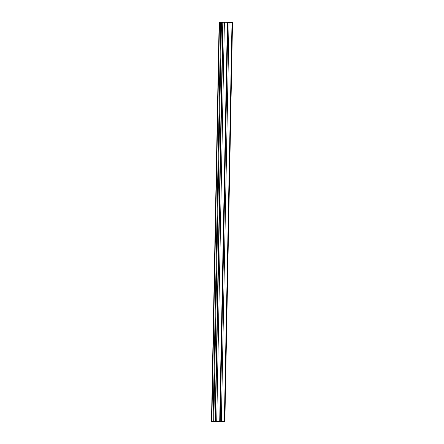 <?xml version="1.0" encoding="UTF-8"?>
<svg xmlns="http://www.w3.org/2000/svg" width="444" height="444" viewBox="0 0 444 444"><rect width="100%" height="100%" fill="white"/><g stroke="black" fill="none" stroke-linecap="round" stroke-linejoin="round"><path stroke-width="0.67" d="M220.174 421.722L220.696 421.75L219.702 421.7L219.819 421.389M219.824 421.395L219.702 421.7M211.483 421.406L219.142 22.505L220.74 22.478L221.462 22.505L213.803 421.406L211.483 421.406L220.113 421.306L216.123 421.611L219.991 421.683M223.826 421.456L216.639 421.628L220.174 421.783M223.826 421.517L222.855 421.411M215.54 421.178L215.534 421.578L219.702 421.267L215.468 421.095L222.577 421.4M227.772 22.405L232.517 22.594L224.858 421.495M222.538 421.495L222.827 421.473M220.218 421.284L227.877 22.389L224.392 22.206L222.788 22.239L215.129 421.134M215.534 421.578L213.803 421.406M222.783 22.661L221.423 22.6M220.712 421.711L220.718 421.323M221.373 421.312L229.032 22.411M224.359 421.445L232.018 22.544M219.719 421.234L227.378 22.339M216.733 421.101L224.392 22.206M215.468 421.095L223.127 22.2M215.235 421.112L222.894 22.217M213.081 421.373L220.74 22.478M211.588 421.384L219.247 22.489M211.821 421.367L219.48 22.472M221.212 421.761L221.217 421.339"/></g></svg>
